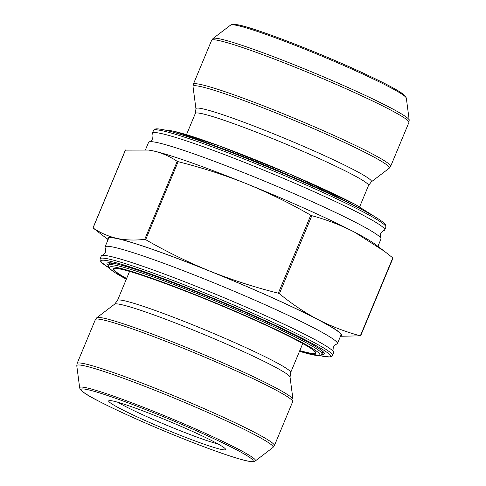 <?xml version="1.0" encoding="UTF-8"?>
<svg xmlns="http://www.w3.org/2000/svg" width="486" height="486" viewBox="0 0 486 486"><rect width="100%" height="100%" fill="white"/><g stroke="black" fill="none" stroke-linecap="round" stroke-linejoin="round"><path stroke-width="0.73" d="M108.086 239.616L93.051 227.964C100.395 232.922 108.348 236.396 116.919 238.401C125.582 240.193 134.853 240.509 144.743 239.343L145.672 239.671C166.504 251.651 187.954 262.154 210.013 271.182C232.162 279.997 254.925 287.335 278.308 293.198L279.389 293.684C291.582 303.75 304.412 312.358 317.887 319.502C331.434 326.422 345.582 331.865 360.339 335.832L340.486 336.269M392.949 257.999L384.444 251.292L354.3 232.029C340.741 225.097 326.586 219.654 311.848 215.699L310.773 215.213C289.935 203.233 268.491 192.729 246.426 183.702C224.277 174.887 201.514 167.549 178.131 161.686L177.202 161.358C169.863 156.401 161.905 152.926 153.333 150.921L148.455 150.046L125.661 150.131M100.11 258.771L101.252 256.031A125.85 8.718 22.6 0 1 101.981 255.515A125.85 8.718 22.6 0 1 186.733 282.585A125.85 8.718 22.6 0 1 309.947 336.974A125.85 8.718 22.6 0 1 333.475 351.876A125.85 8.718 22.6 0 1 333.621 352.757L332.485 355.497A125.85 8.718 22.6 0 0 308.81 339.708A125.85 8.718 22.6 0 0 180.756 283.435A125.85 8.718 22.6 0 0 100.11 258.771L100.037 260.296L101.276 262.252L109.156 267.993M101.981 255.515C102.23 256 103.348 254.962 105.341 252.392C105.905 250.156 105.857 248.625 105.189 247.805A125.85 8.718 22.6 0 1 105.043 246.931A125.85 8.718 22.6 0 1 185.688 271.595A125.85 8.718 22.6 0 1 313.737 327.868A125.85 8.718 22.6 0 1 337.412 343.657A125.85 8.718 22.6 0 1 336.683 344.167C335.632 344.27 334.508 345.315 333.323 347.296C332.904 350.515 332.959 352.046 333.475 351.876M105.043 246.931L108.609 238.359A125.85 8.718 22.6 0 1 189.254 263.023A125.85 8.718 22.6 0 1 317.303 319.296A125.85 8.718 22.6 0 1 340.978 335.085L337.412 343.657M108.232 239.264A126.639 8.772 22.6 0 1 116.919 238.401A126.639 8.772 22.6 0 1 210.013 271.182A126.639 8.772 22.6 0 1 317.887 319.502A126.639 8.772 22.6 0 1 340.601 335.99M120.595 408.835A63.32 4.386 22.6 0 1 108.943 400.671A63.32 4.386 22.6 0 1 168.824 421.174A63.32 4.386 22.6 0 1 225.571 449.222A63.32 4.386 22.6 0 1 186.946 437.892A63.32 4.386 22.6 0 1 120.595 408.835M117.983 402.305A59.365 4.113 -157.4 0 0 125.017 406.217A59.365 4.113 -157.4 0 0 218.044 443.955M384.444 251.286L375.004 244.148A126.639 8.772 -157.4 0 0 354.3 232.029A126.639 8.772 -157.4 0 0 246.426 183.702A126.639 8.772 -157.4 0 0 153.333 150.921A126.639 8.772 -157.4 0 0 149.159 150.144A126.639 8.772 -157.4 0 0 148.546 150.059M377.914 246.353L380.957 239.039A125.85 8.718 -157.4 0 0 380.811 238.158A125.85 8.718 -157.4 0 0 268.126 182.627A125.85 8.718 -157.4 0 0 149.317 141.797A125.85 8.718 -157.4 0 0 148.588 142.313L145.514 149.694M380.811 238.158C380.143 237.338 380.095 235.813 380.66 233.578C382.652 231.008 383.77 229.969 384.019 230.449A125.85 8.718 -157.4 0 0 384.748 229.933A125.85 8.718 -157.4 0 0 271.911 173.52A125.85 8.718 -157.4 0 0 152.379 133.207A125.85 8.718 -157.4 0 0 152.525 134.087C153.041 133.923 153.096 135.454 152.677 138.674C151.492 140.654 150.368 141.693 149.317 141.797M167.026 130.54A113.979 7.898 22.6 0 1 244.464 155.465A113.979 7.898 22.6 0 1 355.138 204.363M365.751 211.689A115.559 8.007 -157.4 0 0 355.697 206.234A115.559 8.007 -157.4 0 0 178.714 133.832M299.801 350.588A109.058 7.557 -157.4 0 0 314.515 351.214C312.589 349.234 307.079 345.813 297.991 340.941C286.26 334.72 270.854 327.345 251.772 318.822C195.907 293.666 124.513 267.47 115.808 268.503A109.058 7.557 -157.4 0 0 126.621 278.502M299.51 351.293A113.979 7.898 -157.4 0 0 286.691 334.696A113.979 7.898 -157.4 0 0 147.137 276.601A113.979 7.898 -157.4 0 0 126.33 279.201L115.048 272.682L109.769 268.685L108.506 266.784L108.566 265.241A115.559 8.007 22.6 0 1 218.329 302.256A115.559 8.007 22.6 0 1 321.939 354.057L322.929 351.676M126.536 278.697A109.684 7.6 22.6 0 1 151.225 278.442A109.684 7.6 22.6 0 1 282.506 333.086A109.684 7.6 22.6 0 1 299.722 350.789M125.516 149.98L93.051 227.964M177.202 161.358L144.743 239.343M178.131 161.686L145.672 239.671M310.773 215.213L278.308 293.198M311.848 215.699L279.389 293.684M392.797 257.847L360.339 335.832M76.788 365.837L79.674 387.822A95.201 6.597 22.6 0 1 139.039 405.561A95.201 6.597 22.6 0 1 237.575 448.772A95.201 6.597 22.6 0 1 255.314 460.935L272.944 447.491A106.325 7.363 -157.4 0 0 253.139 433.913A106.325 7.363 -157.4 0 0 143.084 385.647A106.325 7.363 -157.4 0 0 76.788 365.837L77.092 363.504A106.853 7.405 22.6 0 1 145.563 384.444A106.853 7.405 22.6 0 1 254.287 432.224A106.853 7.405 22.6 0 1 274.39 445.632L292.669 401.715A106.853 7.405 -157.4 0 0 272.567 388.314A106.853 7.405 -157.4 0 0 163.843 340.534A106.853 7.405 -157.4 0 0 95.371 319.588L77.092 363.504M114.66 304.127L96.811 317.729A106.325 7.363 22.6 0 1 166.631 339.538A106.325 7.363 22.6 0 1 272.938 386.352A106.325 7.363 22.6 0 1 292.973 399.383L290.051 377.13L290.664 372.543A93.792 6.5 22.6 0 0 273.023 360.776A93.792 6.5 22.6 0 0 177.584 318.834A93.792 6.5 22.6 0 0 117.484 300.457L114.66 304.127A95.068 6.585 22.6 0 1 177.086 323.627A95.068 6.585 22.6 0 1 272.136 365.478A95.068 6.585 22.6 0 1 290.051 377.13M109.052 262.883A116.136 8.043 -157.4 0 0 109.307 263.461M322.674 352.277A116.136 8.043 -157.4 0 0 323.269 352.052M319.63 355.564A124.264 8.608 -157.4 0 0 218.998 300.646A124.264 8.608 -157.4 0 0 109.119 267.938M108.439 265.648A117.715 8.153 22.6 0 1 218.822 301.059A117.715 8.153 22.6 0 1 321.732 354.434M98.67 401.114A93.142 6.452 -157.4 0 0 246.481 460.764A93.142 6.452 -157.4 0 0 156.267 413.793A93.142 6.452 -157.4 0 0 98.67 401.114M362.216 211.41A125.85 8.718 -157.4 0 0 234.161 155.137A125.85 8.718 -157.4 0 0 153.515 130.473L155.569 128.972C155.891 128.918 156.929 128.419 163.436 129.707C173.113 131.797 188.671 136.73 210.104 144.518C235.145 153.661 262.051 164.39 290.822 176.691C319.885 189.182 343.535 200.147 361.778 209.6C375.137 216.507 382.992 221.458 385.349 224.459L385.963 225.656L385.89 227.199A125.85 8.718 -157.4 0 0 362.216 211.41M155.538 129.805A124.264 8.608 22.6 0 1 234.027 153.515A124.264 8.608 22.6 0 1 361.657 209.545M359.676 206.75L368.516 185.512A93.792 6.5 -157.4 0 0 284.425 143.467A93.792 6.5 -157.4 0 0 195.336 113.426L186.496 134.665M368.516 185.512L371.34 181.843A95.068 6.585 -157.4 0 0 286.278 139.014A95.068 6.585 -157.4 0 0 195.949 108.834L195.336 113.426M371.34 181.843L389.189 168.235A106.325 7.363 -157.4 0 0 369.378 154.657A106.325 7.363 -157.4 0 0 259.33 106.391A106.325 7.363 -157.4 0 0 193.027 86.581L195.949 108.834M408.908 122.466A106.853 7.405 -157.4 0 0 313.106 74.565A106.853 7.405 -157.4 0 0 211.61 40.338L193.331 84.254A106.853 7.405 22.6 0 1 294.826 118.481A106.853 7.405 22.6 0 1 390.629 166.376L408.908 122.466L409.212 120.133A106.325 7.363 22.6 0 0 389.177 107.102A106.325 7.363 22.6 0 0 282.876 60.288A106.325 7.363 22.6 0 0 213.056 38.479L211.61 40.338M409.212 120.133L406.326 98.148A95.201 6.597 -157.4 0 0 388.387 86.478A95.201 6.597 -157.4 0 0 293.204 44.56A95.201 6.597 -157.4 0 0 230.686 25.035L213.056 38.479M232.982 24.786A93.142 6.452 22.6 0 1 321.337 54.784A93.142 6.452 22.6 0 1 404.887 96.343M166.431 130.394L173.915 131.263L218.979 145.764L290.172 174.231L355.266 204.418L376.844 217.977M108.566 265.241L109.557 262.853M299.504 351.305L304.078 352.648L319.606 355.57L320.882 355.187L321.939 354.057M125.424 149.974L92.966 227.964M393.034 258.005L360.576 335.99M129.562 271.437L117.484 300.457M302.742 343.529L290.664 372.543M272.944 447.491L274.39 445.632M95.371 319.588L96.811 317.729M292.669 401.715L292.973 399.383M79.674 387.822C80.129 390.592 86.399 394.997 98.482 401.035C112.849 408.465 131.487 417.079 154.402 426.872C176.06 436.076 196.095 444.01 214.514 450.674C229.823 456.19 240.941 459.665 247.86 461.105C255.442 462.423 253.722 461.281 255.314 460.935M319.569 355.576L330.146 357.046L331.44 356.633L332.485 355.497M323.469 352.344L322.485 351.25C320.863 349.774 317.662 347.654 312.881 344.884C299.333 337.138 278.545 327.06 250.521 314.649C198.045 291.363 134.276 267.373 115.018 263.619L108.7 262.944M149.159 150.144L148.455 150.04M384.748 229.933L385.89 227.199M152.379 133.207L153.515 130.473M193.331 84.254L193.027 86.581M390.629 166.376L389.189 168.235M406.326 98.148L404.814 95.535L401.199 92.735C395.3 88.841 384.997 83.404 370.302 76.424C327.442 55.914 256.802 28.285 238.31 24.895C230.534 23.486 231.53 24.938 230.686 25.035"/></g></svg>
